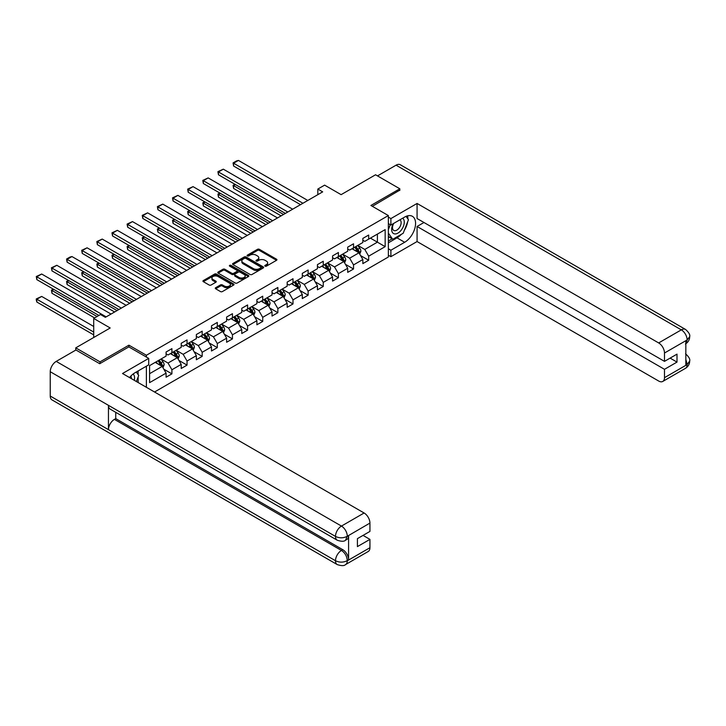 <?xml version="1.0" encoding="UTF-8"?>
<svg xmlns="http://www.w3.org/2000/svg" width="726" height="726" viewBox="0 0 726 726"><rect width="100%" height="100%" fill="white"/><g stroke="black" fill="none" stroke-linecap="round" stroke-linejoin="round"><path stroke-width="1.09" d="M265.072 266.152A0.944 0.544 0 0 0 266.406 266.152L276.524 260.307A1.343 0.78 0 0 0 276.924 259.763A1.343 0.78 0 0 0 276.524 259.209L259.382 249.317A1.343 0.78 0 0 0 257.485 249.317L247.366 255.153A0.944 0.544 0 0 0 248.7 255.924L250.007 255.171A4.311 2.487 0 0 1 256.096 255.171L257.53 255.997A4.311 2.487 0 0 1 258.792 257.757A4.311 2.487 0 0 1 257.53 259.518L256.224 260.271A0.944 0.544 0 0 0 257.548 261.042L258.864 260.28A4.311 2.487 0 0 1 264.954 260.28L266.388 261.106A4.311 2.487 0 0 1 267.649 262.866A4.311 2.487 0 0 1 266.388 264.627L265.072 265.38A0.944 0.544 0 0 0 265.072 266.152L265.072 265.38M215.676 287.696A1.343 0.78 0 0 0 215.277 288.24A1.343 0.78 0 0 0 215.676 288.794L220.486 291.571A1.343 0.78 0 0 0 222.392 291.571L233.627 285.082A1.343 0.78 0 0 0 234.017 284.528A1.343 0.78 0 0 0 233.627 283.984L216.484 274.083A1.343 0.78 0 0 0 214.578 274.083L203.344 280.572A1.343 0.78 0 0 0 202.944 281.125A1.343 0.78 0 0 0 203.344 281.67L209.152 285.028A1.343 0.78 0 0 0 211.057 285.028L215.867 282.251A1.343 0.78 0 0 0 216.257 281.697A1.343 0.78 0 0 0 215.867 281.153L212.981 279.483A3.603 2.078 0 0 1 211.928 278.013A3.603 2.078 0 0 1 214.152 276.098A3.603 2.078 0 0 1 218.081 276.542L229.362 283.058A3.603 2.078 0 0 1 230.414 284.528A3.603 2.078 0 0 1 228.191 286.452A3.603 2.078 0 0 1 224.27 285.999L222.392 284.919A1.343 0.78 0 0 0 220.486 284.919L215.676 287.696L215.676 288.794M399.808 190.457L399.808 188.778L375.56 174.775L341.111 194.659L324.622 185.139L317.825 189.059L322.68 191.864L105.352 317.335L100.497 314.53L93.708 318.451L93.708 337.499M128.929 346.964L128.929 345.177L100.016 361.866L75.758 347.863L110.198 327.98L93.708 318.451M128.929 345.177L146.389 355.259L388.365 215.558L388.365 257.004L154.538 392.004M399.808 188.778L370.904 205.476L388.365 215.558M250.098 274.473A1.343 0.78 0 0 0 252.004 274.473L263.239 267.985A1.343 0.78 0 0 0 263.638 267.431A1.343 0.78 0 0 0 263.239 266.878L246.105 256.986A1.343 0.78 0 0 0 244.199 256.986L232.955 263.474A1.343 0.78 0 0 0 232.565 264.019A1.343 0.78 0 0 0 232.955 264.573L250.098 274.473M230.051 266.36A0.944 0.544 0 0 1 231.004 266.487L231.004 265.371L248.437 275.435A1.343 0.78 0 0 1 248.827 275.98A1.343 0.78 0 0 1 248.437 276.533L237.193 283.022A1.343 0.78 0 0 1 235.288 283.022L218.154 273.121L222.955 270.362L222.955 269.246L218.154 272.023A1.343 0.78 0 0 0 217.755 272.577A1.343 0.78 0 0 0 218.154 273.121L218.154 272.023M222.955 270.362A1.343 0.78 0 0 1 224.86 270.362L224.86 269.246A1.343 0.78 0 0 0 222.955 269.246M224.86 269.246L231.812 273.257A1.343 0.78 0 0 0 233.718 273.257L236.912 271.415A1.343 0.78 0 0 0 237.302 270.871A1.343 0.78 0 0 0 236.912 270.317L229.67 266.143A0.944 0.544 0 0 1 231.004 265.371M75.758 350.104L75.758 347.863M100.016 361.866L100.016 363.545M146.389 387.294L146.389 366.176M146.389 357.047L146.389 355.259M163.804 369.18L171.908 373.854L171.908 369.761L181.219 364.388L181.219 368.481L187.045 365.114L187.045 361.031L196.356 355.649L196.356 359.742L202.182 356.375L202.182 352.291L211.493 346.91L211.493 351.003L217.31 347.636L217.31 343.552L226.63 338.171L226.63 342.264L232.447 338.897L232.447 334.813L241.767 329.432L241.767 333.524L247.584 330.167L247.584 326.074L256.895 320.692L256.895 324.785L262.721 321.427L262.721 317.335L272.032 311.962L272.032 316.046L277.858 312.688L277.858 308.595L287.169 303.223L287.169 307.307L292.995 303.949L292.995 299.856L302.306 294.484L302.306 298.567L308.123 295.21L308.123 291.117L317.444 285.745L317.444 289.828L323.261 286.471L323.261 282.378L332.581 277.005L332.581 281.089L338.398 277.731L338.398 273.648L347.709 268.266L347.709 272.359L353.535 268.992L353.535 264.908L362.846 259.527L362.846 263.62L368.672 260.253L368.672 256.169L385.161 246.64L385.161 229.616L377.402 234.099L377.402 242.166L385.161 246.64M171.908 373.854L166.091 377.211L166.091 373.128L149.592 382.647L149.592 365.623L166.091 356.094L166.091 352.01L171.908 348.643L171.908 352.736L181.219 347.355L181.219 343.271L187.045 339.913L187.045 343.997L196.356 338.625L196.356 334.532L202.182 331.174L202.182 335.258L211.493 329.885L211.493 325.793L217.31 322.435L217.31 326.519L226.63 321.146L226.63 317.053L232.447 313.696L232.447 317.779L241.767 312.407L241.767 308.314L247.584 304.956L247.584 309.049L256.895 303.668L256.895 299.575L262.721 296.217L262.721 300.31L272.032 294.928L272.032 290.836L277.858 287.478L277.858 291.571L287.169 286.189L287.169 282.105L292.995 278.739L292.995 282.831L302.306 277.45L302.306 273.366L308.123 269.999L308.123 274.092L317.444 268.711L317.444 264.627L323.261 261.26L323.261 265.353L332.581 259.972L332.581 255.888L338.398 252.521L338.398 256.614L347.709 251.241L347.709 247.149L353.535 243.791L353.535 247.875L362.846 242.502L362.846 238.409L368.672 235.052L368.672 239.135L385.161 229.616M170.356 353.635L177.344 357.664L168.024 363.045L161.045 359.007M166.091 353.852L168.024 354.978L171.908 352.736M168.024 363.045L171.908 369.761M177.344 357.664L181.219 364.388M185.493 344.895L192.481 348.925L183.161 354.306L176.173 350.268M181.219 345.122L183.161 346.238L187.045 343.997M183.161 354.306L187.045 361.031M192.481 348.925L196.356 355.649M200.63 336.156L207.609 340.185L198.298 345.567L191.31 341.538M196.356 336.383L198.298 337.499L202.182 335.258M198.298 345.567L202.182 352.291M207.609 340.185L211.493 346.91M215.758 327.417L222.746 331.455L213.435 336.828L206.447 332.798M211.493 327.644L213.435 328.76L217.31 326.519M213.435 336.828L217.31 343.552M222.746 331.455L226.63 338.171M230.895 318.678L237.883 322.716L228.572 328.088L221.584 324.059M226.63 318.905L228.572 320.021L232.447 317.779M228.572 328.088L232.447 334.813M237.883 322.716L241.767 329.432M246.032 309.938L253.02 313.977L243.7 319.349L236.721 315.32M241.767 310.165L243.7 311.282L247.584 309.049M243.7 319.349L247.584 326.074M253.02 313.977L256.895 320.692M261.169 301.199L268.157 305.238L258.837 310.61L251.849 306.581M256.895 301.426L258.837 302.551L262.721 300.31M258.837 310.61L262.721 317.335M268.157 305.238L272.032 311.962M276.307 292.46L283.285 296.498L273.974 301.871L266.986 297.841M272.032 292.687L273.974 293.812L277.858 291.571M273.974 301.871L277.858 308.595M283.285 296.498L287.169 303.223M291.435 283.73L298.422 287.759L289.111 293.141L282.124 289.102M287.169 283.948L289.111 285.073L292.995 282.831M289.111 293.141L292.995 299.856M298.422 287.759L302.306 294.484M306.572 274.991L313.559 279.02L304.248 284.401L297.261 280.363M302.306 275.208L304.248 276.334L308.123 274.092M304.248 284.401L308.123 291.117M313.559 279.02L317.444 285.745M321.709 266.251L328.696 270.281L319.386 275.662L312.398 271.624M317.444 266.469L319.386 267.595L323.261 265.353M319.386 275.662L323.261 282.378M328.696 270.281L332.581 277.005M336.846 257.512L343.834 261.541L334.514 266.923L327.535 262.885M332.581 257.739L334.514 258.855L338.398 256.614M334.514 266.923L338.398 273.648M343.834 261.541L347.709 268.266M351.983 248.773L358.971 252.802L349.651 258.184L342.663 254.145M347.709 249L349.651 250.116L353.535 247.875M349.651 258.184L353.535 264.908M358.971 252.802L362.846 259.527M370.414 238.128L377.402 242.166L364.788 249.445L357.8 245.415M362.846 240.261L364.788 241.377L368.672 239.135M364.788 249.445L368.672 256.169M317.825 189.059L317.825 194.659M149.592 373.69L162.207 366.403L155.219 362.374M162.207 366.403L166.091 373.128M360.568 255.579L368.672 260.253M345.431 264.318L353.535 268.992M330.294 273.058L338.398 277.731M315.157 281.797L323.261 286.471M300.029 290.536L308.123 295.21M284.891 299.266L292.995 303.949M269.754 308.005L277.858 312.688M254.617 316.745L262.721 321.427M239.48 325.484L247.584 330.167M224.352 334.223L232.447 338.897M209.215 342.962L217.31 347.636M194.078 351.702L202.182 356.375M178.941 360.441L187.045 365.114M265.453 266.288L266.388 265.743A4.311 2.487 0 0 0 267.649 263.992L267.649 262.866M258.792 257.757L258.792 258.873A4.311 2.487 0 0 1 257.53 260.634L256.596 261.169M276.524 259.209L276.524 260.307L259.382 250.434A1.343 0.78 0 0 0 257.485 250.434L247.738 256.06M263.239 266.878L263.239 267.985L246.105 258.102A1.343 0.78 0 0 0 244.199 258.102L232.973 264.582L232.955 263.474M260.861 267.812A0.944 0.544 0 0 0 260.861 267.05L245.815 258.356A0.944 0.544 0 0 0 244.48 258.356L243.101 259.155A4.311 2.487 0 0 0 241.84 260.915A4.311 2.487 0 0 0 243.101 262.676L253.383 268.611A4.311 2.487 0 0 0 259.481 268.611L260.861 267.812L260.861 268.938A0.944 0.544 0 0 0 261.142 268.547L261.142 267.431M241.84 260.915L241.84 262.041A4.311 2.487 0 0 0 243.101 263.792L243.101 262.676M260.861 268.938L259.481 269.736A4.311 2.487 0 0 1 253.383 269.736L243.101 263.792M224.86 270.362L231.812 274.383A1.343 0.78 0 0 0 233.718 274.383L236.912 272.54A1.343 0.78 0 0 0 237.302 271.987L237.302 270.871M231.004 266.487L248.419 276.542M239.026 277.423A3.603 2.078 0 0 0 242.956 277.876A3.603 2.078 0 0 0 245.179 275.953A3.603 2.078 0 0 0 244.127 274.482L240.152 272.186A1.343 0.78 0 0 0 238.246 272.186L235.052 274.029A1.343 0.78 0 0 0 234.661 274.582A1.343 0.78 0 0 0 235.052 275.127L239.026 277.423L239.026 278.548A3.603 2.078 0 0 0 242.956 278.993A3.603 2.078 0 0 0 245.179 277.078L245.179 275.953M234.661 274.582L234.661 275.699A1.343 0.78 0 0 0 235.052 276.252L235.052 275.127M239.026 278.548L235.052 276.252M230.414 284.528L230.414 285.654A3.603 2.078 0 0 1 228.191 287.569A3.603 2.078 0 0 1 224.27 287.124L222.392 286.035A1.343 0.78 0 0 0 220.486 286.035L215.695 288.803M211.928 278.013L211.928 279.138A3.603 2.078 0 0 0 212.981 280.608L212.981 279.483M215.849 282.26L212.981 280.608M233.609 285.091L216.484 275.208A1.343 0.78 0 0 0 214.578 275.208L203.362 281.679M359.733 254.136L360.886 251.223A3.639 2.096 -120 0 0 359.724 248.129L357.727 245.461M354.234 250.071L352.872 248.256M283.53 214.46L233.59 185.629L233.59 188.433L281.107 215.867M354.715 247.194L356.72 249.862A3.639 2.096 60 0 1 357.764 252.049L358.925 251.377A3.639 2.096 -120 0 0 357.882 249.19L355.876 246.522M354.969 247.049L357.192 250.016A1.851 1.071 60 0 1 357.528 250.579L358.925 251.377M235.442 184.567L233.59 185.629L233.064 185.321L234.906 184.259M233.59 188.433L233.064 185.321M302.933 203.262L233.59 163.223L233.59 166.027L300.51 204.659M307.788 200.458L238.446 160.428L233.59 163.223L233.064 162.914L236.458 160.954L238.446 160.428M233.59 166.027L233.064 162.914M393.283 223.635A8.921 5.146 120 0 0 394.817 233.935A8.921 5.146 120 0 0 402.866 227.556A8.921 5.146 120 0 0 402.658 218.227M393.791 223.345A6.107 3.521 120 0 0 393.764 230.432A6.107 3.521 120 0 0 394.663 230.705A6.107 3.521 120 0 0 400.244 226.203A6.107 3.521 120 0 0 399.872 219.851A6.107 3.521 120 0 0 399.854 219.842M406.061 216.366L408.448 219.76L403.202 233.255L392.73 239.308L388.365 236.367M392.73 239.308L388.365 233.091M388.365 229.616L390.279 224.67M134.256 380.288A8.921 5.146 120 0 0 133.076 374.053M131.406 378.645A6.107 3.521 120 0 0 130.789 376.141M136.288 372.011L138.72 375.478L136.379 381.522M401.278 234.371A15.437 8.912 120 0 1 396.995 237.847L404.663 242.275A15.437 8.912 120 0 0 414.746 228.672A15.437 8.912 120 0 0 412.377 216.303A15.437 8.912 120 0 0 404.663 217.065L390.887 225.024L390.887 218.58L417.078 203.452L658.663 342.935L681.324 329.858L396.078 165.174L377.502 175.901M404.663 242.275L390.887 250.225L390.887 256.668L417.078 241.549L417.078 226.476L664.49 369.316L664.49 377.665L687.141 364.588L689.7 360.967C690.235 359.161 688.856 356.784 685.544 353.807M423.975 222.501L417.078 226.476M670.116 358.118L677.004 362.092L677.004 354.134L664.49 361.366L417.078 218.526L417.078 203.452M388.365 223.563L390.887 225.024M388.365 217.119L390.887 218.58M388.365 255.216L390.887 256.668M388.365 248.773L390.887 250.225M417.078 241.549L658.663 381.023A8.231 4.755 -120 0 0 662.784 381.431A8.231 4.755 -120 0 0 664.49 377.665M396.078 165.174A8.44 4.873 -60 0 1 400.298 164.748L685.544 329.441A8.44 4.873 -60 0 0 681.324 329.858A8.231 4.755 60 0 1 687.141 339.94L664.49 353.017A8.231 4.755 -120 0 0 658.663 342.935M664.49 361.366L664.49 353.017M677.004 362.092L664.49 369.316M685.834 343.707L687.141 340.213L685.834 340.975L685.834 365.06L687.141 364.307L685.834 359.297M399.808 190.121L372.356 206.311M404.346 230.333A15.437 8.912 120 0 0 407.667 221.766M407.912 219.007A15.437 8.912 120 0 0 407.531 215.858M396.995 237.847L388.365 242.838M388.365 241.041L392.049 238.908M388.365 237.683L389.145 237.23M685.544 329.441C688.847 332.39 690.235 334.786 689.7 336.637L687.141 339.94M337.236 540.217A8.44 4.873 -60 0 1 335.485 536.414C339.369 538.275 343.253 538.256 347.119 536.36L345.567 540.208C344.188 541.605 341.411 541.614 337.236 540.217L110.207 409.137A8.44 4.873 -60 0 1 108.455 405.335L50.239 371.721A8.44 4.873 -60 0 1 56.211 361.394L75.949 349.996L99.725 363.717L128.829 346.91L148.721 358.39L148.721 364.833L134.945 372.792A15.437 8.912 120 0 0 129.537 377.565M148.721 358.39L122.522 373.518L364.107 512.992A8.231 4.755 60 0 1 369.933 523.083L369.933 531.423L357.41 538.647L357.41 546.605L369.933 539.382L369.933 547.722A8.231 4.755 60 0 1 368.227 551.497L345.567 564.574A8.231 4.755 -120 0 0 347.273 560.808L369.933 547.722M137.804 382.339L141.053 384.217M138.14 382.148L138.14 376.975M138.14 374.661L138.14 370.941M345.567 564.574C344.251 565.971 341.474 565.971 337.236 564.583L51.991 399.899A8.44 4.873 -60 0 1 50.239 396.033L108.455 429.647A8.44 4.873 -60 0 1 114.418 419.365L341.456 550.444L342.763 549.682A8.231 4.755 60 0 1 348.589 559.773L348.589 535.679A8.231 4.755 60 0 1 346.883 539.454L345.567 540.208M50.239 371.721L50.239 396.033M56.211 361.394L341.456 526.078A8.44 4.873 -60 0 0 335.485 536.414L108.455 405.335L108.455 429.647L335.485 560.717C339.36 562.596 343.244 562.596 347.128 560.717L347.273 560.808M369.933 539.382L363.045 535.398M115.733 412.332L115.733 418.612L342.763 549.682M115.733 418.612L114.418 419.365M344.596 262.876L345.748 259.962A3.639 2.096 -120 0 0 344.587 256.868L342.59 254.191M339.096 258.81L337.735 256.995M268.393 223.2L218.462 194.368L218.462 197.173L265.97 224.606M339.577 255.933L341.583 258.601A3.639 2.096 60 0 1 342.627 260.788L343.788 260.117A3.639 2.096 -120 0 0 342.745 257.93L340.748 255.262M339.832 255.788L342.055 258.746A1.851 1.071 60 0 1 342.391 259.309L343.788 260.117M220.305 193.307L218.462 194.368L217.927 194.06L219.769 192.998M218.462 197.173L217.927 194.06M329.459 271.606L330.62 268.702A3.639 2.096 -120 0 0 329.459 265.607L327.453 262.93M323.959 267.549L322.598 265.734M253.256 231.939L203.325 203.108L203.325 205.912L250.833 233.336M324.449 264.672L326.446 267.34A3.639 2.096 60 0 1 327.49 269.527L328.651 268.856A3.639 2.096 -120 0 0 327.617 266.669L325.611 264.001M324.694 264.527L326.918 267.486A1.851 1.071 60 0 1 327.254 268.048L328.651 268.856M205.168 202.046L203.325 203.108L202.79 202.799L204.632 201.737M203.325 205.912L202.79 202.799M287.805 212.001L218.462 171.962L218.462 174.766L285.372 213.399M292.651 209.197L223.309 169.167L218.462 171.962L217.927 171.654L223.309 169.167M218.462 174.766L217.927 171.654M272.667 220.74L203.325 180.701L203.325 183.506L270.235 222.138M277.514 217.936L208.171 177.906L203.325 180.701L202.79 180.393L208.171 177.906M203.325 183.506L202.79 180.393M314.331 280.345L315.483 277.441A3.639 2.096 -120 0 0 314.322 274.346L312.316 271.669M308.831 276.288L307.47 274.473M238.128 240.678L188.188 211.847L188.188 214.651L235.696 242.076M309.312 273.412L311.309 276.08A3.639 2.096 60 0 1 312.352 278.267L313.514 277.595A3.639 2.096 -120 0 0 312.479 275.408L310.474 272.74M309.566 273.257L311.781 276.225A1.851 1.071 60 0 1 312.126 276.787L313.514 277.595M190.03 210.785L188.188 211.847L187.653 211.538L189.495 210.476M188.188 214.651L187.653 211.538M299.194 289.084L300.346 286.18A3.639 2.096 -120 0 0 299.185 283.086L297.179 280.408M293.694 285.028L292.333 283.213M222.991 249.417L173.051 220.586L173.051 223.39L220.568 250.815M294.175 282.151L296.181 284.819A3.639 2.096 60 0 1 297.215 287.006L298.386 286.334A3.639 2.096 -120 0 0 297.342 284.147L295.337 281.47M294.429 281.997L296.653 284.964A1.851 1.071 60 0 1 296.988 285.527L298.386 286.334M174.893 219.524L173.051 220.586L172.516 220.277L174.367 219.216M173.051 223.39L172.516 220.277M284.057 297.823L285.209 294.919A3.639 2.096 -120 0 0 284.048 291.825L282.051 289.148M278.557 293.767L277.196 291.952M207.854 258.157L157.914 229.325L157.914 232.129L205.431 259.554M279.038 290.881L281.044 293.558A3.639 2.096 60 0 1 282.078 295.745L283.249 295.074A3.639 2.096 -120 0 0 282.205 292.887L280.2 290.209M279.292 290.736L281.516 293.703A1.851 1.071 60 0 1 281.851 294.266L283.249 295.074M159.756 228.263L157.388 229.017L159.23 227.955M157.914 232.129L157.388 229.017M257.53 229.48L188.188 189.441L188.188 192.245L255.107 230.877M262.376 226.675L193.043 186.636L188.188 189.441L187.653 189.132L193.043 186.636M188.188 192.245L187.653 189.132M242.393 238.21L173.051 198.18L173.051 200.984L239.97 239.616M247.248 235.415L177.906 195.376L173.051 198.18L172.516 197.871L177.906 195.376M173.051 200.984L172.516 197.871M227.256 246.949L157.914 206.919L157.914 209.714L224.833 248.356M232.111 244.154L162.769 204.115L157.914 206.919L157.388 206.611L162.769 204.115M157.914 209.714L157.388 206.611M268.919 306.563L270.072 303.659A3.639 2.096 -120 0 0 268.91 300.564L266.914 297.887M263.42 302.506L262.059 300.691M192.717 266.896L142.786 238.064L142.786 240.86L190.294 268.293M263.901 299.62L265.907 302.297A3.639 2.096 60 0 1 266.95 304.484L268.112 303.813A3.639 2.096 -120 0 0 267.068 301.626L265.072 298.949M264.155 299.475L266.378 302.443A1.851 1.071 60 0 1 266.714 303.005L268.112 303.813M144.628 236.994L142.786 238.064L142.251 237.756L144.093 236.694M142.786 240.86L142.251 237.756M212.119 255.688L142.786 215.658L142.786 218.453L209.696 257.095M216.974 252.893L147.632 212.854L142.786 215.658L142.251 215.35L147.632 212.854M142.786 218.453L142.251 215.35M253.782 315.302L254.935 312.398A3.639 2.096 -120 0 0 253.782 309.294L251.777 306.626M248.283 311.245L246.922 309.43M177.58 275.635L127.649 246.804L127.649 249.599L175.157 277.033M248.764 308.359L250.769 311.037A3.639 2.096 60 0 1 251.813 313.224L252.975 312.552A3.639 2.096 -120 0 0 251.931 310.365L249.935 307.688M249.018 308.214L251.241 311.182A1.851 1.071 60 0 1 251.577 311.744L252.975 312.552M129.491 245.733L127.649 246.804L127.114 246.495L128.956 245.424M127.649 249.599L127.114 246.495M196.991 264.427L127.649 224.398L127.649 227.193L194.559 265.825M201.837 261.632L132.495 221.593L127.649 224.398L127.114 224.089L132.495 221.593M127.649 227.193L127.114 224.089M238.645 324.041L239.807 321.137A3.639 2.096 -120 0 0 238.645 318.033L236.64 315.365M233.146 319.975L231.794 318.16M162.452 284.374L112.512 255.543L112.512 258.338L160.019 285.772M233.636 317.099L235.632 319.776A3.639 2.096 60 0 1 236.676 321.963L237.838 321.291A3.639 2.096 -120 0 0 236.803 319.104L234.797 316.427M233.89 316.953L236.104 319.921A1.851 1.071 60 0 1 236.44 320.484L237.838 321.291M114.354 254.472L112.512 255.543L111.976 255.234L113.819 254.164M112.512 258.338L111.976 255.234M181.854 273.167L112.512 233.137L112.512 235.932L179.431 274.564M186.7 270.362L117.358 230.333L112.512 233.137L111.976 232.828L117.358 230.333M112.512 235.932L111.976 232.828M223.517 332.78L224.67 329.867A3.639 2.096 -120 0 0 223.508 326.773L221.503 324.105M218.018 328.715L216.657 326.9M147.314 293.104L97.375 264.282L97.375 267.077L144.882 294.511M218.499 325.838L220.504 328.515A3.639 2.096 60 0 1 221.539 330.702L222.701 330.031A3.639 2.096 -120 0 0 221.666 327.843L219.66 325.166M218.753 325.693L220.976 328.66A1.851 1.071 60 0 1 221.312 329.223L222.701 330.031M99.217 263.211L97.375 264.282L96.839 263.974L98.682 262.903M97.375 267.077L96.839 263.974M166.717 281.906L97.375 241.867L97.375 244.671L164.294 283.303M171.572 279.102L102.23 239.072L97.375 241.867L96.839 241.567L102.23 239.072M97.375 244.671L96.839 241.567M208.38 341.519L209.533 338.606A3.639 2.096 -120 0 0 208.371 335.512L206.365 332.844M202.881 337.454L201.519 335.639M132.177 301.844L82.238 273.012L82.238 275.816L129.754 303.25M203.362 334.577L205.367 337.254A3.639 2.096 60 0 1 206.402 339.432L207.572 338.761A3.639 2.096 -120 0 0 206.529 336.574L204.523 333.906M203.616 334.432L205.839 337.399A1.851 1.071 60 0 1 206.175 337.962L207.572 338.761M84.08 271.951L82.238 273.012L81.702 272.704L83.554 271.642M82.238 275.816L81.702 272.704M151.58 290.645L82.238 250.606L82.238 253.41L149.157 292.043M156.435 287.841L87.093 247.811L82.238 250.606L81.702 250.298L87.093 247.811M82.238 253.41L81.702 250.298M193.243 350.259L194.396 347.346A3.639 2.096 -120 0 0 193.234 344.251L191.237 341.583M187.744 346.193L186.382 344.378M117.04 310.583L67.101 281.752L67.101 284.556L114.617 311.989M188.225 343.316L190.23 345.984A3.639 2.096 60 0 1 191.274 348.171L192.435 347.5A3.639 2.096 -120 0 0 191.392 345.313L189.395 342.645M188.479 343.171L190.702 346.139A1.851 1.071 60 0 1 191.038 346.701L192.435 347.5M68.952 280.69L67.101 281.752L66.574 281.443L68.416 280.381M67.101 284.556L66.574 281.443M136.443 299.384L67.101 259.345L67.101 262.15L134.02 300.782M141.298 296.58L71.956 256.55L67.101 259.345L66.574 259.037L69.968 257.077L71.956 256.55M67.101 262.15L66.574 259.037M178.106 358.998L179.258 356.085A3.639 2.096 -120 0 0 178.097 352.99L176.1 350.313M172.606 354.932L171.245 353.117M97.057 316.527L51.973 290.491L51.973 293.295L94.625 317.924M173.087 352.056L175.093 354.724A3.639 2.096 60 0 1 176.137 356.911L177.298 356.239A3.639 2.096 -120 0 0 176.255 354.052L174.258 351.384M173.342 351.91L175.565 354.869A1.851 1.071 60 0 1 175.901 355.431L177.298 356.239M53.815 289.429L51.973 290.491L51.437 290.182L53.279 289.12M51.973 293.295L51.437 290.182M121.315 308.123L51.973 268.085L51.973 270.889L118.882 309.521M126.161 305.319L56.819 265.289L51.973 268.085L51.437 267.776L56.819 265.289M51.973 270.889L51.437 267.776M162.969 367.728L164.13 364.824A3.639 2.096 -120 0 0 162.969 361.73L160.963 359.052M93.708 332.063L36.835 299.23L41.681 296.426L93.708 326.464M157.469 363.672L156.108 361.857M36.835 302.034L36.3 300.047L36.3 298.921L36.835 299.23L36.835 302.034L93.708 334.868M157.959 360.795L159.956 363.463A3.639 2.096 60 0 1 161 365.65L162.161 364.978A3.639 2.096 -120 0 0 161.127 362.791L159.121 360.123M158.204 360.65L160.428 363.608A1.851 1.071 60 0 1 160.764 364.171L162.161 364.978M36.3 298.921L41.681 296.426M106.177 316.863L36.835 276.824L36.835 279.628L98.899 315.456M111.024 314.059L41.681 274.02L36.835 276.824L36.3 276.515L41.681 274.02M36.835 279.628L36.3 276.515M266.388 265.743L266.388 264.627M256.224 261.042L256.224 260.271M257.53 260.634L257.53 259.518M247.366 255.924L247.366 255.153M257.485 250.434L257.485 249.317M259.382 250.434L259.382 249.317M244.199 258.102L244.199 256.986M246.105 258.102L246.105 256.986M253.383 269.736L253.383 268.611M259.481 269.736L259.481 268.611M231.812 274.383L231.812 273.257M233.718 274.383L233.718 273.257M236.912 272.54L236.912 271.415M248.437 276.533L248.437 275.435M220.486 286.035L220.486 284.919M222.392 286.035L222.392 284.919M224.27 287.124L224.27 285.999M215.867 282.251L215.867 281.153M203.344 281.67L203.344 280.572M214.578 275.208L214.578 274.083M216.484 275.208L216.484 274.083M233.627 285.082L233.627 283.984M358.608 252.603L360.867 251.296M357.882 249.19L359.724 248.129M355.295 250.688L356.72 249.862M689.7 360.967C689.609 364.198 688.184 366.657 685.435 368.354A8.231 4.755 -120 0 0 687.141 364.588M348.589 559.773L347.137 560.717M369.933 523.083L347.137 536.36M347.273 536.441L348.589 535.679M347.273 536.16A8.231 4.755 60 0 0 341.456 526.078L364.107 512.992M337.236 564.583A8.44 4.873 -60 0 1 335.485 560.717A8.44 4.873 -60 0 1 341.456 550.444C344.959 552.795 346.901 556.152 347.273 560.526M343.471 261.333L345.73 260.035M342.745 257.93L344.587 256.868M340.158 259.427L341.583 258.601M328.334 270.072L330.593 268.774M327.617 266.669L329.459 265.607M325.03 268.166L326.446 267.34M313.196 278.811L315.456 277.514M312.479 275.408L314.322 274.346M309.893 276.905L311.309 276.08M298.068 287.55L300.319 286.253M297.342 284.147L299.185 283.086M294.756 285.645L296.181 284.819M282.931 296.29L285.182 294.992M282.205 292.887L284.048 291.825M279.619 294.375L281.044 293.558M267.794 305.029L270.054 303.722M267.068 301.626L268.91 300.564M264.482 303.114L265.907 302.297M252.657 313.768L254.917 312.461M251.931 310.365L253.782 309.294M249.345 311.853L250.769 311.037M237.52 322.507L239.78 321.201M236.803 319.104L238.645 318.033M234.217 320.593L235.632 319.776M222.392 331.247L224.643 329.94M221.666 327.843L223.508 326.773M219.08 329.332L220.504 328.515M207.255 339.986L209.505 338.679M206.529 336.574L208.371 335.512M203.942 338.071L205.367 337.254M192.118 348.716L194.377 347.418M191.392 345.313L193.234 344.251M188.805 346.81L190.23 345.984M176.981 357.455L179.24 356.157M176.255 354.052L178.097 352.99M173.668 355.549L175.093 354.724M161.844 366.194L164.103 364.897M161.127 362.791L162.969 361.73M158.54 364.289L159.956 363.463M662.784 381.431L685.435 368.354M689.7 336.664C689.591 339.859 688.166 342.3 685.435 343.988"/></g></svg>
